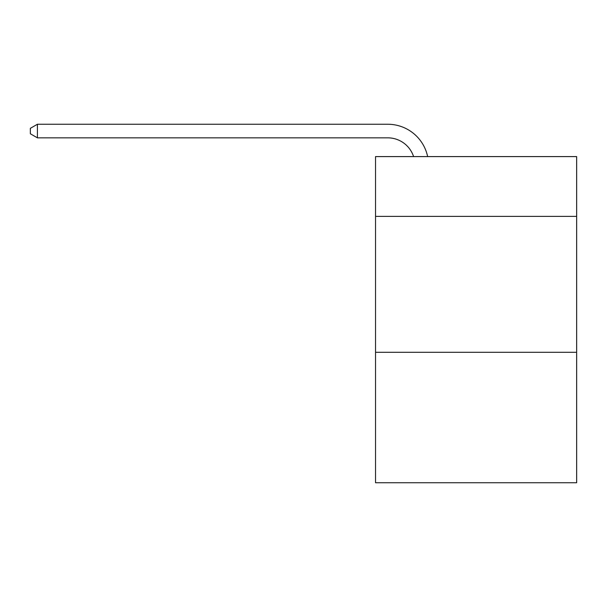 <?xml version="1.0" encoding="UTF-8"?>
<svg xmlns="http://www.w3.org/2000/svg" width="607" height="607" viewBox="0 0 607 607"><rect width="100%" height="100%" fill="white"/><g stroke="black" fill="none" stroke-linecap="round" stroke-linejoin="round"><path stroke-width="0.91" d="M576.65 216.388L576.65 156.598L375.528 156.598L375.528 216.388L576.65 216.388L576.65 482.747L375.528 482.747L375.528 216.388M576.65 352.288L375.528 352.288M413.595 156.598A27.178 27.178 -41.9 0 0 387.752 137.842L37.414 137.842L37.414 124.253L387.752 124.253A40.768 40.768 138.1 0 1 427.647 156.598M37.414 137.842L30.35 133.768L30.35 128.327L37.414 124.253"/></g></svg>
